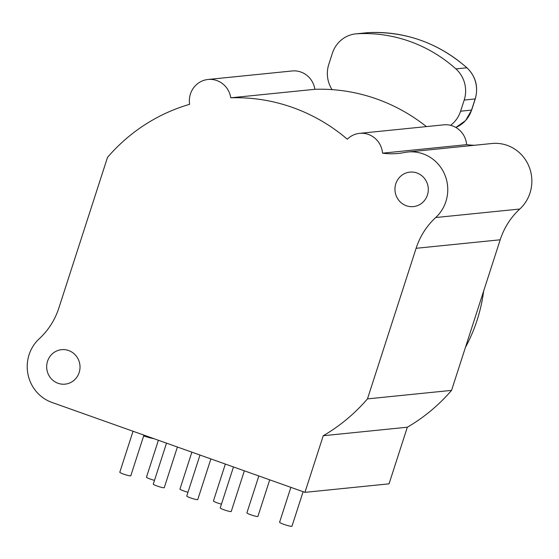 <?xml version="1.0" encoding="UTF-8"?>
<svg xmlns="http://www.w3.org/2000/svg" width="559" height="559" viewBox="0 0 559 559"><rect width="100%" height="100%" fill="white"/><g stroke="black" fill="none" stroke-linecap="round" stroke-linejoin="round"><path stroke-width="0.84" d="M404.597 152.495A37.544 36.125 84.2 0 1 407.853 152.013A37.544 36.125 84.2 0 1 444.671 174.429A37.544 36.125 84.2 0 1 435.706 217.535A72.195 69.463 84.2 0 0 416.106 248.301L367.466 398.888A180.48 173.667 84.2 0 1 323.242 435.727L304.948 492.353L51.882 402.41A37.544 36.125 84.2 0 1 39.27 338.74A72.195 69.463 84.2 0 0 58.87 307.974L107.51 157.386A180.48 173.667 84.2 0 1 189.62 104.323A21.661 20.837 84.2 0 1 208.018 79.483A21.661 20.837 84.2 0 1 230.79 97.804A180.48 173.667 84.2 0 1 347.3 139.212A21.661 20.837 84.2 0 1 359.598 133.356A21.661 20.837 84.2 0 1 382.545 153.159A72.195 69.463 84.2 0 0 398.329 153.432A72.195 69.463 84.2 0 0 404.597 152.495M395.814 183.736A17.329 16.672 84.2 0 1 409.887 172.123A17.329 16.672 84.2 0 1 427.446 194.979A17.329 16.672 84.2 0 1 413.374 206.599A17.329 16.672 84.2 0 1 395.814 183.736M47.529 361.296A17.329 16.672 84.2 0 1 61.602 349.675A17.329 16.672 84.2 0 1 79.161 372.539A17.329 16.672 84.2 0 1 65.089 384.152A17.329 16.672 84.2 0 1 47.529 361.296M407.853 152.013L491.948 143.502A37.544 36.125 84.2 0 1 528.765 165.918A37.544 36.125 84.2 0 1 519.8 209.024L435.706 217.535M474.626 145.256A72.195 69.463 84.2 0 1 466.639 144.648L382.545 153.159M359.598 133.356L443.692 124.846A21.661 20.837 84.2 0 1 466.639 144.648M208.018 79.483L292.112 70.972A21.661 20.837 84.2 0 1 314.885 89.3A180.48 173.667 84.2 0 1 426.405 126.593M314.885 89.3L230.79 97.804M367.466 398.888L451.56 390.378A180.48 173.667 84.2 0 1 407.336 427.216L389.043 483.842L304.948 492.353M407.336 427.216L323.242 435.727M451.56 390.378L500.2 239.79A72.195 69.463 84.2 0 1 519.8 209.024M483.654 291.008A158.826 152.824 84.2 0 1 465.458 347.342M332.06 89.629A28.879 27.789 84.2 0 1 328.79 64.369L332.388 53.224A28.879 27.789 84.2 0 1 355.838 33.861A28.879 27.789 84.2 0 1 357.04 33.771A144.39 138.932 84.2 0 1 455.892 68.904A28.879 27.789 84.2 0 1 464.194 100.068L460.595 111.213A28.879 27.789 84.2 0 1 450.561 125.335M143.67 435.908A11.187 1.265 17.9 0 0 153.865 438.654M290.869 487.343L279.598 522.232A6.498 0.734 17.9 0 0 284.783 524.67A6.498 0.734 17.9 0 0 291.714 526.34A6.498 0.734 17.9 0 0 291.966 526.229L303.118 491.696M258.831 475.961L246.91 512.862A5.779 0.65 17.9 0 0 251.515 515.035A5.779 0.65 17.9 0 0 257.678 516.516A5.779 0.65 17.9 0 0 257.902 516.411L269.717 479.832M233.473 466.947L220.239 507.921A5.779 0.65 17.9 0 0 224.844 510.087A5.779 0.65 17.9 0 0 231.007 511.569A5.779 0.65 17.9 0 0 231.23 511.471L244.36 470.818M225.354 464.061L213.433 500.969A5.779 0.65 17.9 0 0 221.455 504.155M199.989 455.047L186.755 496.022A5.779 0.65 17.9 0 0 191.367 498.188A5.779 0.65 17.9 0 0 197.53 499.669A5.779 0.65 17.9 0 0 197.753 499.571L210.883 458.918M191.87 452.161L179.956 489.069A5.779 0.65 17.9 0 0 187.978 492.255M166.512 443.147L153.278 484.122A5.779 0.65 17.9 0 0 157.883 486.288A5.779 0.65 17.9 0 0 164.046 487.769A5.779 0.65 17.9 0 0 164.269 487.672L177.399 447.018M158.393 440.261L146.472 477.169A5.779 0.65 17.9 0 0 154.494 480.356M133.035 431.255L119.801 472.222A5.779 0.65 17.9 0 0 124.405 474.395A5.779 0.65 17.9 0 0 130.568 475.87A5.779 0.65 17.9 0 0 130.792 475.772L143.922 435.119M500.2 239.79L416.106 248.301M355.838 33.861L366.795 32.757A28.879 27.789 84.2 0 1 367.99 32.66A2.886 0.783 86.8 0 0 367.99 32.66A144.39 138.932 84.2 0 1 466.842 67.793A28.879 27.789 84.2 0 1 475.143 98.964L471.544 110.102A28.879 27.789 84.2 0 1 455.864 127.473L465.605 120.562L471.656 110.053L460.595 111.213M357.04 33.771L367.99 32.66C405.289 31.108 438.277 42.833 466.968 67.821A2.886 0.538 131.8 0 0 466.842 67.793L455.892 68.904M466.968 67.821C475.793 76.492 478.56 86.855 475.255 98.915L464.194 100.068M366.795 32.757L367.997 32.66M475.255 98.915L471.656 110.053"/></g></svg>

